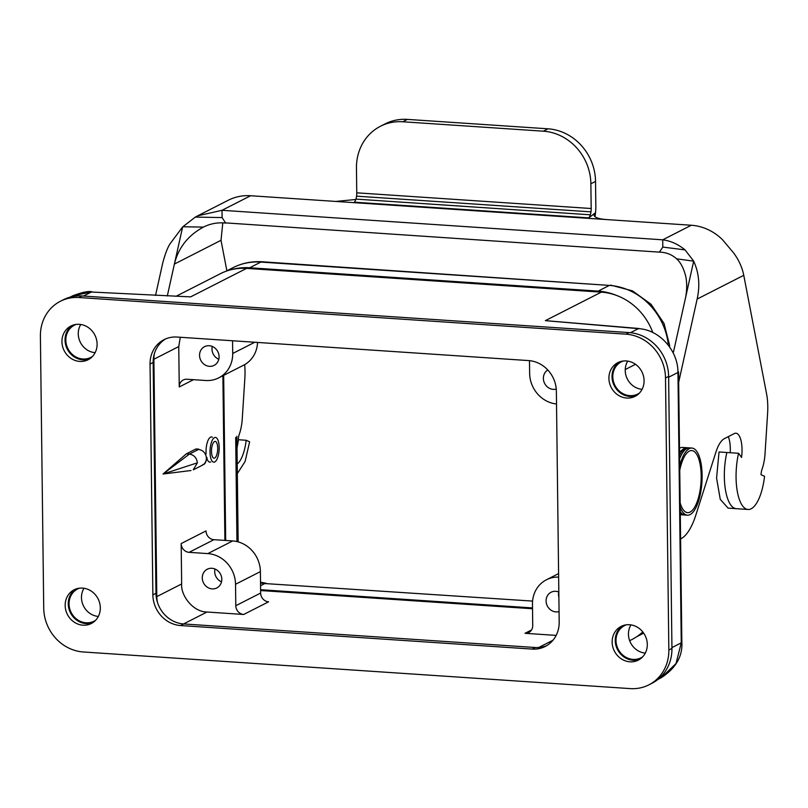 <?xml version="1.0" encoding="UTF-8"?>
<svg xmlns="http://www.w3.org/2000/svg" width="808" height="808" viewBox="0 0 808 808"><rect width="100%" height="100%" fill="white"/><g stroke="black" fill="none" stroke-linecap="round" stroke-linejoin="round"><path stroke-width="1.21" d="M65.832 340.158A18.079 16.453 63 0 1 74.417 325.169A18.079 16.453 63 0 1 76.215 324.402A18.079 16.453 63 0 0 74.417 325.169A18.079 16.453 63 0 0 65.832 340.158A18.079 16.453 63 0 0 90.829 357.399A18.079 16.453 63 0 1 65.832 340.158M92.516 356.399A18.079 16.453 63 0 1 90.829 357.399A18.079 16.453 63 0 0 92.516 356.399M78.255 333.825A18.079 16.453 -117 0 0 95.122 352.662A18.079 16.453 -117 0 1 78.255 333.825A18.079 16.453 -117 0 1 80.77 324.483A18.079 16.453 -117 0 0 78.255 333.825M69.054 603.93A18.079 16.453 63 0 1 77.649 588.941A18.079 16.453 63 0 1 79.437 588.173A18.079 16.453 63 0 0 77.649 588.941A18.079 16.453 63 0 0 69.054 603.93A18.079 16.453 63 0 0 94.061 621.17A18.079 16.453 63 0 1 69.054 603.93M95.738 620.17A18.079 16.453 63 0 1 94.061 621.17A18.079 16.453 63 0 0 95.738 620.17M81.477 597.597A18.079 16.453 -117 0 0 98.344 616.433A18.079 16.453 -117 0 1 81.477 597.597A18.079 16.453 -117 0 1 83.992 588.254A18.079 16.453 -117 0 0 81.477 597.597M639.492 393.021A18.079 16.453 63 0 1 637.805 394.021A18.079 16.453 63 0 1 614.938 385.376A18.079 16.453 63 0 1 621.392 361.802A18.079 16.453 63 0 1 623.19 361.024A18.079 16.453 63 0 0 621.392 361.802A18.079 16.453 63 0 0 614.938 385.376A18.079 16.453 63 0 0 637.805 394.021A18.079 16.453 63 0 0 639.492 393.021M642.097 389.294A18.079 16.453 63 0 1 627.372 379.053A18.079 16.453 63 0 1 627.745 361.115A18.079 16.453 63 0 0 627.372 379.053A18.079 16.453 63 0 0 642.097 389.294M642.714 656.793A18.079 16.453 63 0 1 641.027 657.793A18.079 16.453 63 0 1 618.16 649.157A18.079 16.453 63 0 1 624.614 625.574A18.079 16.453 63 0 1 626.412 624.806A18.079 16.453 63 0 0 624.614 625.574A18.079 16.453 63 0 0 618.16 649.157A18.079 16.453 63 0 0 641.027 657.793A18.079 16.453 63 0 0 642.714 656.793M645.319 653.066A18.079 16.453 63 0 1 630.594 642.825A18.079 16.453 63 0 1 630.967 624.887A18.079 16.453 63 0 0 630.594 642.825A18.079 16.453 63 0 0 645.319 653.066M671.933 647.602L668.63 377.235L677.952 372.478L681.255 642.845A8.413 1.666 -0.7 0 0 681.851 642.198L678.548 371.862L681.851 642.229A8.413 1.666 -0.7 0 1 681.255 642.845L676.023 663.55L661.267 677.7C675.831 668.176 682.699 656.349 681.851 642.229C682.699 656.349 675.831 668.176 661.257 677.71L676.023 663.55L681.255 642.845L671.933 647.602L671.933 648.42A42.046 38.259 63 0 1 651.965 683.275A42.046 38.259 63 0 0 671.943 648.42L668.842 650.006L665.509 377.993A42.046 38.259 -117 0 0 625.937 334.159L78.962 297.526A42.046 38.259 -117 0 0 60.388 301.273A42.046 38.259 -117 0 0 40.4 336.128L43.723 608.141A42.046 38.259 -117 0 0 83.295 651.975L630.27 688.608A42.046 38.259 -117 0 0 648.854 684.861A42.046 38.259 -117 0 0 668.842 650.006L665.509 377.993A42.046 38.259 -117 0 0 625.937 334.159L78.962 297.526A42.046 38.259 -117 0 0 60.388 301.273A42.046 38.259 -117 0 0 40.4 336.128L43.723 608.141A42.046 38.259 -117 0 0 83.295 651.975L630.27 688.608A42.046 38.259 -117 0 0 648.854 684.861A42.046 38.259 -117 0 0 668.842 650.006L671.943 648.42L668.62 376.407L665.509 377.993L668.62 376.407L668.63 377.235L677.952 372.478A8.413 1.666 -0.7 0 0 678.548 371.832A8.413 1.666 -0.7 0 1 677.952 372.478C678.165 350.48 659.257 329.543 638.381 328.654L630.442 332.694L638.381 328.654L546.44 320.746L638.381 328.654A8.413 3.06 93.8 0 1 639.088 328.513A8.413 3.06 93.8 0 0 638.381 328.654C659.257 329.543 678.165 350.48 677.952 372.478L681.255 642.845L671.933 647.602M214.989 569.014A10.514 9.565 -117 0 0 221.523 581.831A10.514 9.565 -117 0 1 214.989 569.014M197.364 462.832L163.044 474.013L191.011 470.519L163.044 474.013L186.325 453.864L189.446 454.066L163.044 474.013L189.446 454.066C194.102 454.975 196.738 457.894 197.364 462.832C196.738 457.894 194.102 454.975 189.446 454.066L198.455 449.48A8.413 7.656 -117 0 1 206.373 458.247A8.413 7.656 -117 0 1 202.465 465.166A8.413 7.656 -117 0 0 206.373 458.247A8.413 7.656 -117 0 0 198.455 449.48L197.99 449.268A8.413 3.06 -86.2 0 1 198.697 449.127A8.413 3.06 -86.2 0 0 197.99 449.268L195.647 449.107L198.455 449.48L189.446 454.066L186.325 453.864L195.647 449.107A8.413 3.06 93.8 0 1 196.304 448.965L198.647 449.117L196.304 448.965A8.413 3.06 93.8 0 0 195.647 449.107L186.325 453.864L163.044 474.013L197.364 462.832L193.304 469.731M212.272 346.45A10.514 9.565 -117 0 0 218.796 359.277A10.514 9.565 -117 0 1 212.272 346.45M205.717 380.497L186.961 379.245A8.413 7.656 -117 0 0 183.244 379.992A8.413 7.656 -117 0 0 179.245 386.961L193.536 379.679L179.245 386.961L178.76 346.571L180.295 337.259L178.76 346.571L179.245 386.961A8.413 7.656 -117 0 1 183.244 379.992A8.413 7.656 -117 0 1 186.961 379.245L205.717 380.497A29.431 26.785 63 0 0 218.726 377.871A29.431 26.785 63 0 1 205.717 380.497M243.582 365.216A29.431 26.785 -117 0 0 257.55 342.43A29.431 26.785 -117 0 1 243.582 365.216L218.726 377.871A29.431 26.785 63 0 0 232.714 353.48A29.431 26.785 63 0 1 218.726 377.871L243.582 365.216M232.553 340.764L232.714 353.48L232.553 340.764M529.644 373.367A29.431 26.785 -117 0 0 556.53 403.98A29.431 26.785 -117 0 1 529.644 373.367L529.482 360.661L529.644 373.367M558.803 592.032A10.514 9.565 -117 0 0 558.894 597.344A10.514 9.565 -117 0 1 558.803 592.032M153.894 359.237A26.906 24.492 63 0 1 154.429 353.49A29.431 26.785 -117 0 0 153.156 362.479L155.974 593.284A29.431 26.785 -117 0 0 183.679 623.958L535.3 647.511L532.199 649.087A29.431 26.785 -117 0 0 545.198 646.471A29.431 26.785 -117 0 0 559.187 622.069L556.369 391.274A29.431 26.785 63 0 0 528.674 360.59A29.431 26.785 63 0 1 556.369 391.274L559.187 622.069A29.431 26.785 -117 0 1 545.198 646.471A29.431 26.785 -117 0 1 532.199 649.087L180.568 625.543A29.431 26.785 63 0 1 152.863 594.86L150.046 364.065A29.431 26.785 63 0 1 164.034 339.663A29.431 26.785 63 0 1 177.043 337.047L528.674 360.59L177.043 337.047A29.431 26.785 63 0 0 164.034 339.663A29.431 26.785 63 0 0 150.046 364.065L152.863 594.86A29.431 26.785 63 0 0 180.568 625.543L532.199 649.087L535.3 647.511A29.431 26.785 63 0 0 546.723 645.622A29.431 26.785 63 0 1 535.3 647.511L183.679 623.958L180.568 625.543L183.679 623.958A29.431 26.785 -117 0 1 157.479 602.455A26.906 24.492 63 0 1 156.792 596.627L153.894 359.237A26.906 24.492 63 0 1 154.429 353.49A29.431 26.785 -117 0 1 165.62 338.926A29.431 26.785 -117 0 0 153.156 362.479L155.974 593.284A29.431 26.785 -117 0 0 157.479 602.455A26.906 24.492 63 0 1 156.792 596.627L153.894 359.237L178.76 346.571L153.894 359.237M181.659 583.962C180.548 595.112 192.789 611.949 206.979 612.02L243.713 614.474A8.413 7.656 63 0 1 235.795 605.707L235.532 584.275A29.431 26.785 -117 0 0 207.828 553.601L189.082 552.339A8.413 7.656 63 0 1 181.164 543.572L181.659 583.962C180.548 595.112 192.789 611.949 206.979 612.02L243.713 614.474A8.413 7.656 63 0 1 235.795 605.707L235.532 584.275A29.431 26.785 -117 0 0 207.828 553.601L189.082 552.339A8.413 7.656 63 0 1 181.164 543.572L181.659 583.962L156.792 596.627L181.659 583.962M525.008 633.31A8.413 7.656 -117 0 0 528.725 632.563A8.413 7.656 -117 0 0 532.725 625.594L532.462 604.162A29.431 26.785 63 0 1 546.45 579.77A29.431 26.785 63 0 1 558.641 577.104A29.431 26.785 63 0 0 546.45 579.77A29.431 26.785 63 0 0 532.462 604.162L532.725 625.594A8.413 7.656 -117 0 1 528.725 632.563A8.413 7.656 -117 0 1 525.008 633.31L556.156 635.401L525.008 633.31L531.513 629.998L525.008 633.31M555.975 611.919A10.514 9.565 63 0 1 546.42 603.515A10.514 9.565 63 0 1 551.086 592.244A10.514 9.565 63 0 1 558.823 592.042A10.514 9.565 63 0 0 551.086 592.244A10.514 9.565 63 0 0 546.42 603.515A10.514 9.565 63 0 0 555.975 611.919A10.514 9.565 63 0 0 559.065 611.595A10.514 9.565 63 0 1 555.975 611.919M547.804 370.003A10.514 9.565 -117 0 0 544.35 382.841A10.514 9.565 -117 0 0 556.268 389.062A10.514 9.565 -117 0 1 544.35 382.841A10.514 9.565 -117 0 1 547.804 370.003M209.444 366.337A10.514 9.565 63 0 1 199.889 357.934A10.514 9.565 63 0 1 204.545 346.662A10.514 9.565 63 0 1 219.089 356.681A10.514 9.565 63 0 1 214.09 365.398A10.514 9.565 63 0 1 209.444 366.337A10.514 9.565 63 0 1 199.889 357.934A10.514 9.565 63 0 1 204.545 346.662A10.514 9.565 63 0 1 219.089 356.681A10.514 9.565 63 0 1 214.09 365.398A10.514 9.565 63 0 1 209.444 366.337M206.111 453.833A12.615 4.595 -86.2 0 1 206.03 451.914A12.615 4.595 -86.2 0 1 210.534 437.179A12.615 4.595 -86.2 0 1 211.534 436.956A12.615 4.595 -86.2 0 1 212.352 437.219M210.696 461.974A12.615 4.595 -86.2 0 1 209.848 462.136A12.615 4.595 -86.2 0 1 206.969 458.631M222.887 375.75L224.897 540.411L222.887 375.75M260.651 593.052A8.413 7.656 -117 0 0 268.569 601.819A8.413 7.656 -117 0 1 260.651 593.052L260.388 571.62L260.651 593.052L235.795 605.707L260.651 593.052M232.694 540.936A29.431 26.785 63 0 1 260.388 571.62A29.431 26.785 63 0 0 232.694 540.936L213.938 539.683L232.694 540.936L207.828 553.601L232.694 540.936M206.02 530.917A8.413 7.656 -117 0 0 213.938 539.683L189.082 552.339L213.938 539.683A8.413 7.656 -117 0 1 206.02 530.917L181.164 543.572L206.02 530.917M211.918 568.287A10.514 9.565 -117 0 0 207.272 569.226A10.514 9.565 -117 0 0 203.515 582.932A10.514 9.565 -117 0 0 216.807 587.951A10.514 9.565 -117 0 0 221.806 579.245A10.514 9.565 -117 0 0 211.918 568.287A10.514 9.565 -117 0 0 207.272 569.226A10.514 9.565 -117 0 0 203.515 582.932A10.514 9.565 -117 0 0 216.807 587.951A10.514 9.565 -117 0 0 221.806 579.245A10.514 9.565 -117 0 0 211.918 568.287M260.62 590.537L532.512 608.747L260.62 590.537M546.44 320.746L545.38 320.635L601.314 292.142L249.692 268.589L249.682 267.771L249.692 268.589L246.561 268.387L190.627 296.879L91.405 292.021L72.841 295.758C82.608 292.122 89.011 290.829 92.072 291.88C89.011 290.829 82.608 292.122 72.841 295.758L91.405 292.021L83.517 296.041L91.405 292.021L190.627 296.879L246.561 268.387A58.873 53.57 63 0 0 231.462 269.62A63.075 57.398 63 0 1 249.682 267.771A63.075 57.398 63 0 0 231.462 269.62A58.873 53.57 63 0 0 220.544 273.629L175.982 296.324L220.544 273.629A58.873 53.57 63 0 1 246.561 268.387L601.314 292.142A58.873 53.57 63 0 1 652.571 331.896A58.873 53.57 63 0 0 616.464 295.405A63.075 57.398 -117 0 0 598.183 291.112L609.363 285.406L260.863 262.075L249.682 267.771L598.183 291.112L609.363 285.406L260.863 262.075L249.682 267.771L598.183 291.112A63.075 57.398 -117 0 1 616.464 295.405A58.873 53.57 63 0 0 601.314 292.142L545.38 320.635L639.047 328.502M642.774 631.906A58.873 53.57 63 0 1 631.634 639.694A58.873 53.57 63 0 0 642.774 631.906M214.494 441.562A8.413 3.06 -86.2 0 1 217.706 448.228A8.413 3.06 -86.2 0 1 214.696 458.045A8.413 3.06 -86.2 0 1 212.11 455.833A8.413 3.06 -86.2 0 1 212.938 443.501A8.413 3.06 -86.2 0 1 214.494 441.562M219.18 447.47A12.403 4.525 -86.2 0 1 213.767 462.186A12.403 4.525 -86.2 0 1 210.09 449.5A12.403 4.525 -86.2 0 1 215.423 437.431A12.403 4.525 -86.2 0 1 219.18 447.47M679.568 455.247A33.643 12.261 93.8 0 1 688.022 447.794L689.588 447.895A33.643 12.261 93.8 0 0 679.609 458.752M680.255 511.716A33.643 12.261 93.8 0 0 685.093 515.029L683.528 514.918A33.643 12.261 93.8 0 1 680.275 513.433M680.154 502.818A31.118 11.342 93.8 0 0 692.193 510.484A31.118 11.342 93.8 0 0 701.182 475.761A31.118 11.342 93.8 0 0 696.021 453.349A31.118 11.342 93.8 0 0 679.75 470.337M225.684 540.461L223.665 375.356L225.684 540.461M532.502 607.919L260.61 589.709L532.502 607.919M65.044 340.107A18.917 17.221 63 0 1 72.528 325.301A18.917 17.221 63 0 0 65.044 340.107A18.917 17.221 63 0 0 89.617 358.853A18.917 17.221 63 0 1 65.044 340.107M61.943 341.693A18.917 17.221 -117 0 0 88.112 359.732A18.917 17.221 -117 0 0 94.859 335.047A18.917 17.221 -117 0 0 70.932 326.008A18.917 17.221 -117 0 0 61.943 341.693A18.917 17.221 -117 0 0 88.112 359.732A18.917 17.221 -117 0 0 94.859 335.047A18.917 17.221 -117 0 0 70.932 326.008A18.917 17.221 -117 0 0 61.943 341.693M68.266 603.879A18.917 17.221 63 0 1 75.75 589.072A18.917 17.221 63 0 0 68.266 603.879A18.917 17.221 63 0 0 92.839 622.625A18.917 17.221 63 0 1 68.266 603.879M65.165 605.465A18.917 17.221 -117 0 0 91.334 623.503A18.917 17.221 -117 0 0 98.081 598.829A18.917 17.221 -117 0 0 74.154 589.779A18.917 17.221 -117 0 0 65.165 605.465A18.917 17.221 -117 0 0 91.334 623.503A18.917 17.221 -117 0 0 98.081 598.829A18.917 17.221 -117 0 0 74.154 589.779A18.917 17.221 -117 0 0 65.165 605.465M615.241 640.512A18.917 17.221 63 0 1 622.726 625.705A18.917 17.221 63 0 0 615.241 640.512A18.917 17.221 63 0 0 639.815 659.247A18.917 17.221 63 0 1 615.241 640.512M612.141 642.087A18.917 17.221 -117 0 0 638.31 660.126A18.917 17.221 -117 0 0 645.057 635.452A18.917 17.221 -117 0 0 621.13 626.412A18.917 17.221 -117 0 0 612.141 642.087A18.917 17.221 -117 0 0 638.31 660.126A18.917 17.221 -117 0 0 645.057 635.452A18.917 17.221 -117 0 0 621.13 626.412A18.917 17.221 -117 0 0 612.141 642.087M612.02 376.73A18.917 17.221 63 0 1 619.504 361.934A18.917 17.221 63 0 0 612.02 376.73A18.917 17.221 63 0 0 636.593 395.476A18.917 17.221 63 0 1 612.02 376.73M608.909 378.316A18.917 17.221 -117 0 0 635.078 396.354A18.917 17.221 -117 0 0 641.835 371.68A18.917 17.221 -117 0 0 617.908 362.63A18.917 17.221 -117 0 0 608.909 378.316A18.917 17.221 -117 0 0 635.078 396.354A18.917 17.221 -117 0 0 641.835 371.68A18.917 17.221 -117 0 0 617.908 362.63A18.917 17.221 -117 0 0 608.909 378.316M629.048 332.573A42.046 38.259 63 0 1 668.62 376.407A42.046 38.259 63 0 0 629.048 332.573L82.073 295.95L629.048 332.573L625.937 334.159L629.048 332.573M63.489 299.697A42.046 38.259 63 0 1 82.073 295.95L78.962 297.526L82.073 295.95A42.046 38.259 63 0 0 63.489 299.697L60.388 301.273L63.489 299.697M680.589 538.896A58.873 21.452 93.8 0 0 695.829 515.12L715.928 452.106A33.643 12.261 -86.2 0 1 724.392 438.633L734.341 433.563A20.18 7.353 -86.2 0 1 735.926 433.209A20.18 7.353 -86.2 0 1 741.562 443.4A20.18 7.353 -86.2 0 1 741.562 457.419L738.573 453.278A39.521 14.403 93.8 0 0 737.088 461.378A39.521 14.403 93.8 0 0 736.139 472.145A39.521 14.403 93.8 0 0 736.139 480.386A39.521 14.403 93.8 0 0 748.026 509.474A39.521 14.403 93.8 0 0 764.56 476.296L761.015 474.7L761.136 473.518A8.413 3.06 -86.2 0 1 762.055 469.206A25.23 9.191 93.8 0 0 765.035 453.692L767.6 413.433A33.643 12.261 93.8 0 0 766.59 393.94L743.764 275.316L697.142 299.061C700.162 285.426 699.011 272.791 693.668 261.166L685.426 298.273C687.022 290.587 687.123 283.255 685.74 276.275C683.568 267.983 680.498 262.156 676.528 258.792C671.832 254.49 666.075 252.268 659.247 252.126L225.523 222.887L222.109 217.574L195.324 217.089L182.638 226.937L169.912 243.996C167.387 248.036 164.983 254.459 162.671 263.267L155.53 295.445M680.205 507.091A33.643 12.261 93.8 0 0 687.436 515.181A33.643 12.261 93.8 0 0 702.112 475.286A33.643 12.261 93.8 0 0 691.931 448.056L682.558 447.43A33.643 12.261 93.8 0 0 679.488 448.258M697.142 299.061L678.68 382.245M728.301 436.643A20.18 7.353 -86.2 0 1 729.846 442.622A20.18 7.353 -86.2 0 1 730.22 452.722M685.426 298.273L673.519 351.894M237.209 464.004A29.765 10.847 93.8 0 0 246.188 440.269L238.38 439.744A29.765 10.847 -86.2 0 1 237.017 447.703M238.38 439.744L238.39 438.512A8.413 3.06 -86.2 0 1 239.309 434.199A25.23 9.191 93.8 0 0 242.279 418.685L244.844 378.427A33.643 12.261 93.8 0 0 244.652 364.63M226.876 270.801L221.008 240.309L222.796 222.846M182.638 226.937L167.306 295.97M662.812 247.086L685.033 249.884C678.134 244.228 670.701 240.865 662.722 239.814L662.812 247.086L659.52 251.955M246.188 440.269L249.621 441.814L245.097 461.499L237.33 473.609M356.55 196.162A8.413 3.06 93.8 0 0 356.752 192.819L591.173 208.514A8.413 3.06 -86.2 0 1 590.971 211.858A8.413 3.06 -86.2 0 1 590.335 214.807A8.413 3.06 -86.2 0 1 588.759 217.887L354.348 202.182A8.413 3.06 93.8 0 0 355.914 199.111A8.413 3.06 93.8 0 0 356.55 196.162L590.971 211.858M355.793 199.485L335.774 201.434L250.601 195.738A50.46 45.915 -117 0 0 228.311 200.233L197.637 215.847L222.018 210.302L662.722 239.814L691.315 225.25L335.774 201.434M606.141 219.544C598.445 218.897 594.375 217.382 593.93 214.989L595.294 212.868L588.759 217.887M591.173 208.514L590.87 183.79A50.46 45.915 -117 0 0 543.38 131.189L402.738 121.766A50.46 45.915 -117 0 0 380.437 126.27A50.46 45.915 -117 0 0 356.459 168.084L356.752 192.819M543.38 131.189L548.046 128.815A50.46 45.915 63 0 1 595.536 181.416L595.839 206.141A21.028 7.666 -86.2 0 1 595.314 214.504A21.028 7.666 -86.2 0 1 595.314 214.534L594.991 216.726M380.437 126.27L385.093 123.887A50.46 45.915 63 0 1 407.394 119.392L402.738 121.766M548.046 128.815L407.394 119.392M691.315 225.25A50.46 45.915 63 0 1 722.473 239.693L733.684 252.995C738.886 260.115 742.239 267.549 743.764 275.316M726.857 452.5A39.521 14.403 93.8 0 0 725.372 460.6A39.521 14.403 93.8 0 0 724.412 471.367A39.521 14.403 93.8 0 0 724.382 478.599L724.423 479.609A39.521 14.403 93.8 0 0 736.31 508.686L728.089 508.121L720.261 499.354L716.575 478.073L719.039 451.975L738.573 453.278M676.548 258.802L693.668 261.166M685.033 249.894L693.577 260.944M222.109 217.574L222.018 210.302L250.601 195.738M195.334 217.099L197.637 215.847M221.008 240.309L174.397 264.054C178.376 247.763 188.032 235.451 203.363 227.129L202.707 227.462M182.84 226.745L203.353 227.109C210.514 223.564 217.998 222.23 225.796 223.099L225.523 222.887M691.931 448.056A33.643 12.261 93.8 0 0 679.7 466.065M254.762 342.249L232.714 353.48L254.762 342.249M183.547 623.958L206.979 612.02L183.547 623.958M552.985 640.229L538.694 647.511L552.985 640.229M243.713 614.474L268.569 601.819L243.713 614.474M235.532 584.275L260.388 571.62L235.532 584.275M91.405 292.021A8.413 3.06 -86.2 0 1 92.112 291.88A8.413 3.06 -86.2 0 0 91.405 292.021M625.24 369.539L635.502 364.307L625.24 369.539M264.792 583.548L532.583 601.091L264.792 583.548A29.431 26.785 -117 0 1 260.529 582.911A29.431 26.785 -117 0 0 264.792 583.548L260.57 585.699L264.792 583.548M235.684 437.461L236.956 541.572L235.684 437.461M232.997 267.69A63.075 57.398 63 0 1 260.863 262.075L262.186 261.772L260.863 262.075A63.075 57.398 63 0 0 232.997 267.69C242.137 263.095 251.864 261.125 262.186 261.772L609.363 285.406A63.075 57.398 -117 0 1 668.236 343.885A63.075 57.398 -117 0 0 609.363 285.406L262.186 261.772C251.864 261.125 242.137 263.095 232.997 267.69L225.957 271.276L232.997 267.69M643.663 633.108A63.075 57.398 63 0 1 641.572 634.23L636.724 636.704L641.572 634.23A63.075 57.398 63 0 0 643.663 633.108L641.572 634.23L643.663 633.108M598.193 291.93L598.183 291.112L598.193 291.93M155.974 593.284L152.863 594.86L155.974 593.284M153.156 362.479L150.046 364.065L153.156 362.479M355.914 199.111L590.335 214.807M595.536 181.416L590.87 183.79M595.294 212.868L595.314 214.534M661.277 677.7L657.985 679.376L661.277 677.7M202.374 465.216C203.838 463.136 204.646 466.862 207.03 457.56C204.646 466.862 203.838 463.136 202.374 465.216L193.364 469.801L202.374 465.216M558.601 573.579L546.45 579.77L558.601 573.579M72.821 295.768L70.195 297.112L72.821 295.768M629.664 640.693L631.634 639.694L629.664 640.693M688.022 447.794L683.922 448.571L679.528 452.066M680.285 514.019L683.528 514.918M236.875 436.209L238.158 541.885L236.875 436.209M260.519 582.225L266.115 583.245L260.519 582.225M669.741 345.814L664.014 323.422L651.036 304.252L632.452 290.86L610.686 285.113L632.452 290.86L651.036 304.252L664.014 323.422L669.741 345.814M648.854 684.861L651.965 683.275L648.854 684.861M748.026 509.474L736.31 508.686M680.296 514.706L687.436 515.181"/></g></svg>
